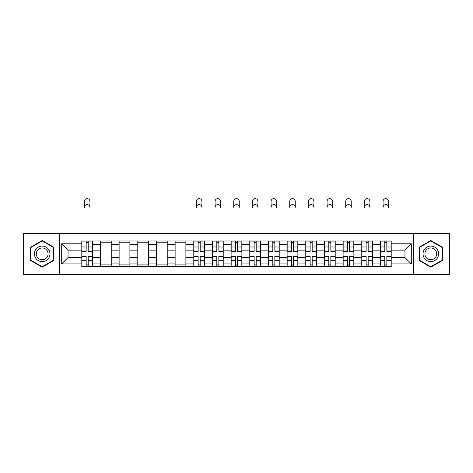 <?xml version="1.0" encoding="UTF-8"?>
<svg xmlns="http://www.w3.org/2000/svg" width="473" height="473" viewBox="0 0 473 473"><rect width="100%" height="100%" fill="white"/><g stroke="black" fill="none" stroke-linecap="round" stroke-linejoin="round"><path stroke-width="0.71" d="M413.698 274.37L449.35 274.37L449.35 233.331L23.65 233.331L23.65 274.37L413.698 274.37L413.698 233.331M100.465 266.713L100.465 244.636L92.566 244.636L92.566 266.713M92.566 244.636L92.566 240.988M100.465 244.636L100.465 240.988M111.232 240.988L111.232 266.713M119.125 266.713L119.125 240.988M129.898 240.988L129.898 266.713M137.791 266.713L137.791 240.988M148.557 240.988L148.557 266.713M156.457 266.713L156.457 240.988M167.223 240.988L167.223 266.713M175.122 266.713L175.122 240.988M185.889 240.988L185.889 266.713M193.788 266.713L193.788 240.988M204.555 240.988L204.555 266.713M212.454 266.713L212.454 240.988M223.221 240.988L223.221 266.713M231.114 266.713L231.114 240.988M241.886 240.988L241.886 266.713M249.779 266.713L249.779 240.988M260.546 240.988L260.546 266.713M268.445 266.713L268.445 240.988M279.212 240.988L279.212 266.713M287.111 266.713L287.111 240.988M297.878 240.988L297.878 266.713M305.777 266.713L305.777 240.988M316.543 240.988L316.543 266.713M324.443 266.713L324.443 240.988M335.209 240.988L335.209 266.713M343.102 266.713L343.102 240.988M353.875 240.988L353.875 266.713M361.768 266.713L361.768 240.988M372.535 240.988L372.535 266.713M380.434 266.713L380.434 240.988M380.434 257.56L372.535 257.56M361.768 257.56L353.875 257.56M343.102 257.56L335.209 257.56M324.443 257.56L316.543 257.56M305.777 257.56L297.878 257.56M287.111 257.56L279.212 257.56M268.445 257.56L260.546 257.56M249.779 257.56L241.886 257.56M231.114 257.56L223.221 257.56M212.454 257.56L204.555 257.56M193.788 257.56L185.889 257.56M175.122 257.56L167.223 257.56M156.457 257.56L148.557 257.56M137.791 257.56L129.898 257.56M119.125 257.56L111.232 257.56M100.465 257.56L92.566 257.56M380.434 250.14L372.535 250.14M361.768 250.14L353.875 250.14M343.102 250.14L335.209 250.14M324.443 250.14L316.543 250.14M305.777 250.14L297.878 250.14M287.111 250.14L279.212 250.14M268.445 250.14L260.546 250.14M249.779 250.14L241.886 250.14M231.114 250.14L223.221 250.14M212.454 250.14L204.555 250.14M193.788 250.14L185.889 250.14M175.122 250.14L167.223 250.14M156.457 250.14L148.557 250.14M137.791 250.14L129.898 250.14M119.125 250.14L111.232 250.14M100.465 250.14L92.566 250.14M68.041 257.56L81.799 257.56L81.799 250.14L68.041 250.14L68.041 257.56L61.697 263.899L61.697 243.796L81.799 243.796L81.799 250.14M391.201 250.14L391.201 257.56L404.959 257.56L404.959 250.14L391.201 250.14L391.201 240.988L81.799 240.988L81.799 243.796M391.201 243.796L411.303 243.796L411.303 263.899L391.201 263.899L391.201 257.56M81.799 257.56L81.799 266.713L391.201 266.713L391.201 263.899M81.799 263.899L61.697 263.899M59.302 274.37L59.302 233.331M53.739 247.184L42.198 240.515L30.65 247.184L30.65 260.517L42.198 267.18L53.739 260.517L53.739 247.184M442.35 247.184L430.802 240.515L419.261 247.184L419.261 260.517L430.802 267.18L442.35 260.517L442.35 247.184M88.197 264.915L86.163 264.915M86.163 242.779L88.197 242.779M111.232 264.915L100.465 264.915M100.465 242.779L111.232 242.779M129.898 264.915L119.125 264.915M119.125 242.779L129.898 242.779M148.557 264.915L137.791 264.915M137.791 242.779L148.557 242.779M167.223 264.915L156.457 264.915M156.457 242.779L167.223 242.779M185.889 264.915L175.122 264.915M175.122 242.779L185.889 242.779M200.185 264.915L198.152 264.915M198.152 242.779L200.185 242.779M218.851 264.915L216.817 264.915M216.817 242.779L218.851 242.779M237.517 264.915L235.483 264.915M235.483 242.779L237.517 242.779M256.183 264.915L254.149 264.915M254.149 242.779L256.183 242.779M274.848 264.915L272.815 264.915M272.815 242.779L274.848 242.779M293.508 264.915L291.474 264.915M291.474 242.779L293.508 242.779M312.174 264.915L310.14 264.915M310.14 242.779L312.174 242.779M330.84 264.915L328.806 264.915M328.806 242.779L330.84 242.779M349.506 264.915L347.472 264.915M347.472 242.779L349.506 242.779M368.171 264.915L366.137 264.915M366.137 242.779L368.171 242.779M386.837 264.915L384.803 264.915M384.803 242.779L386.837 242.779M61.697 243.796L68.041 250.14M404.959 257.56L411.303 263.899M404.959 250.14L411.303 243.796M89.935 207.369A2.749 2.749 0 0 0 87.18 204.614A2.749 2.749 0 0 0 84.431 207.369L84.431 201.386A2.749 2.749 0 0 1 87.18 198.63A2.749 2.749 0 0 1 89.935 201.386L89.935 207.369M88.197 251.275L88.197 241.106L92.507 241.106L92.507 251.275L88.197 251.275M86.163 242.661L88.197 242.661M86.163 241.106L81.859 241.106L81.859 251.275L86.163 251.275L86.163 241.106L88.197 241.106M86.163 256.419L86.163 266.589L81.859 266.589L81.859 256.419L86.163 256.419M88.197 265.034L86.163 265.034M88.197 266.589L92.507 266.589L92.507 256.419L88.197 256.419L88.197 266.589L86.163 266.589M35.457 257.738A7.775 7.775 0 0 0 46.082 260.582A7.775 7.775 0 0 0 48.932 249.963A7.775 7.775 0 0 0 38.307 247.113A7.775 7.775 0 0 0 35.457 257.738M37.095 256.792A5.889 5.889 0 0 0 45.142 258.95A5.889 5.889 0 0 0 47.294 250.903A5.889 5.889 0 0 0 39.253 248.751A5.889 5.889 0 0 0 37.095 256.792M42.198 240.928L53.384 247.391L53.384 260.31L42.198 266.766L31.011 260.31L31.011 247.391L42.198 240.928M424.068 257.738A7.775 7.775 0 0 0 434.693 260.582A7.775 7.775 0 0 0 437.543 249.963A7.775 7.775 0 0 0 426.918 247.113A7.775 7.775 0 0 0 424.068 257.738M425.706 256.792A5.889 5.889 0 0 0 433.747 258.95A5.889 5.889 0 0 0 435.905 250.903A5.889 5.889 0 0 0 427.858 248.751A5.889 5.889 0 0 0 425.706 256.792M430.802 240.928L441.989 247.391L441.989 260.31L430.802 266.766L419.616 260.31L419.616 247.391L430.802 240.928M201.924 207.369A2.749 2.749 0 0 0 199.168 204.614A2.749 2.749 0 0 0 196.419 207.369L196.419 201.386A2.749 2.749 0 0 1 199.168 198.63A2.749 2.749 0 0 1 201.924 201.386L201.924 207.369M200.185 251.275L200.185 241.106L204.496 241.106L204.496 251.275L200.185 251.275M198.152 242.661L200.185 242.661M198.152 241.106L193.847 241.106L193.847 251.275L198.152 251.275L198.152 241.106L200.185 241.106M198.152 256.419L198.152 266.589L193.847 266.589L193.847 256.419L198.152 256.419M200.185 265.034L198.152 265.034M200.185 266.589L204.496 266.589L204.496 256.419L200.185 256.419L200.185 266.589L198.152 266.589M220.589 207.369A2.749 2.749 0 0 0 217.834 204.614A2.749 2.749 0 0 0 215.085 207.369L215.085 201.386A2.749 2.749 0 0 1 217.834 198.63A2.749 2.749 0 0 1 220.589 201.386L220.589 207.369M218.851 251.275L218.851 241.106L223.161 241.106L223.161 251.275L218.851 251.275M216.817 242.661L218.851 242.661M216.817 241.106L212.513 241.106L212.513 251.275L216.817 251.275L216.817 241.106L218.851 241.106M216.817 256.419L216.817 266.589L212.513 266.589L212.513 256.419L216.817 256.419M218.851 265.034L216.817 265.034M218.851 266.589L223.161 266.589L223.161 256.419L218.851 256.419L218.851 266.589L216.817 266.589M239.249 207.369A2.749 2.749 0 0 0 236.5 204.614A2.749 2.749 0 0 0 233.751 207.369L233.751 201.386A2.749 2.749 0 0 1 236.5 198.63A2.749 2.749 0 0 1 239.249 201.386L239.249 207.369M237.517 251.275L237.517 241.106L241.827 241.106L241.827 251.275L237.517 251.275M235.483 242.661L237.517 242.661M235.483 241.106L231.173 241.106L231.173 251.275L235.483 251.275L235.483 241.106L237.517 241.106M257.915 207.369A2.749 2.749 0 0 0 255.166 204.614A2.749 2.749 0 0 0 252.411 207.369L252.411 201.386A2.749 2.749 0 0 1 255.166 198.63A2.749 2.749 0 0 1 257.915 201.386L257.915 207.369M256.183 251.275L256.183 241.106L260.487 241.106L260.487 251.275L256.183 251.275M254.149 242.661L256.183 242.661M254.149 241.106L249.839 241.106L249.839 251.275L254.149 251.275L254.149 241.106L256.183 241.106M276.581 207.369A2.749 2.749 0 0 0 273.832 204.614A2.749 2.749 0 0 0 271.076 207.369L271.076 201.386A2.749 2.749 0 0 1 273.832 198.63A2.749 2.749 0 0 1 276.581 201.386L276.581 207.369M274.848 251.275L274.848 241.106L279.153 241.106L279.153 251.275L274.848 251.275M272.815 242.661L274.848 242.661M272.815 241.106L268.504 241.106L268.504 251.275L272.815 251.275L272.815 241.106L274.848 241.106M295.247 207.369A2.749 2.749 0 0 0 292.491 204.614A2.749 2.749 0 0 0 289.742 207.369L289.742 201.386A2.749 2.749 0 0 1 292.491 198.63A2.749 2.749 0 0 1 295.247 201.386L295.247 207.369M293.508 251.275L293.508 241.106L297.819 241.106L297.819 251.275L293.508 251.275M291.474 242.661L293.508 242.661M291.474 241.106L287.17 241.106L287.17 251.275L291.474 251.275L291.474 241.106L293.508 241.106M313.912 207.369A2.749 2.749 0 0 0 311.157 204.614A2.749 2.749 0 0 0 308.408 207.369L308.408 201.386A2.749 2.749 0 0 1 311.157 198.63A2.749 2.749 0 0 1 313.912 201.386L313.912 207.369M312.174 251.275L312.174 241.106L316.484 241.106L316.484 251.275L312.174 251.275M310.14 242.661L312.174 242.661M310.14 241.106L305.836 241.106L305.836 251.275L310.14 251.275L310.14 241.106L312.174 241.106M332.578 207.369A2.749 2.749 0 0 0 329.823 204.614A2.749 2.749 0 0 0 327.074 207.369L327.074 201.386A2.749 2.749 0 0 1 329.823 198.63A2.749 2.749 0 0 1 332.578 201.386L332.578 207.369M330.84 251.275L330.84 241.106L335.15 241.106L335.15 251.275L330.84 251.275M328.806 242.661L330.84 242.661M328.806 241.106L324.502 241.106L324.502 251.275L328.806 251.275L328.806 241.106L330.84 241.106M351.238 207.369A2.749 2.749 0 0 0 348.489 204.614A2.749 2.749 0 0 0 345.739 207.369L345.739 201.386A2.749 2.749 0 0 1 348.489 198.63A2.749 2.749 0 0 1 351.238 201.386L351.238 207.369M349.506 251.275L349.506 241.106L353.81 241.106L353.81 251.275L349.506 251.275M347.472 242.661L349.506 242.661M347.472 241.106L343.161 241.106L343.161 251.275L347.472 251.275L347.472 241.106L349.506 241.106M369.904 207.369A2.749 2.749 0 0 0 367.154 204.614A2.749 2.749 0 0 0 364.399 207.369L364.399 201.386A2.749 2.749 0 0 1 367.154 198.63A2.749 2.749 0 0 1 369.904 201.386L369.904 207.369M368.171 251.275L368.171 241.106L372.476 241.106L372.476 251.275L368.171 251.275M366.137 242.661L368.171 242.661M366.137 241.106L361.827 241.106L361.827 251.275L366.137 251.275L366.137 241.106L368.171 241.106M388.57 207.369A2.749 2.749 0 0 0 385.82 204.614A2.749 2.749 0 0 0 383.065 207.369L383.065 201.386A2.749 2.749 0 0 1 385.82 198.63A2.749 2.749 0 0 1 388.57 201.386L388.57 207.369M386.837 251.275L386.837 241.106L391.141 241.106L391.141 251.275L386.837 251.275M384.803 242.661L386.837 242.661M384.803 241.106L380.493 241.106L380.493 251.275L384.803 251.275L384.803 241.106L386.837 241.106M235.483 256.419L235.483 266.589L231.173 266.589L231.173 256.419L235.483 256.419M237.517 265.034L235.483 265.034M237.517 266.589L241.827 266.589L241.827 256.419L237.517 256.419L237.517 266.589L235.483 266.589M254.149 256.419L254.149 266.589L249.839 266.589L249.839 256.419L254.149 256.419M256.183 265.034L254.149 265.034M256.183 266.589L260.487 266.589L260.487 256.419L256.183 256.419L256.183 266.589L254.149 266.589M272.815 256.419L272.815 266.589L268.504 266.589L268.504 256.419L272.815 256.419M274.848 265.034L272.815 265.034M274.848 266.589L279.153 266.589L279.153 256.419L274.848 256.419L274.848 266.589L272.815 266.589M291.474 256.419L291.474 266.589L287.17 266.589L287.17 256.419L291.474 256.419M293.508 265.034L291.474 265.034M293.508 266.589L297.819 266.589L297.819 256.419L293.508 256.419L293.508 266.589L291.474 266.589M310.14 256.419L310.14 266.589L305.836 266.589L305.836 256.419L310.14 256.419M312.174 265.034L310.14 265.034M312.174 266.589L316.484 266.589L316.484 256.419L312.174 256.419L312.174 266.589L310.14 266.589M328.806 256.419L328.806 266.589L324.502 266.589L324.502 256.419L328.806 256.419M330.84 265.034L328.806 265.034M330.84 266.589L335.15 266.589L335.15 256.419L330.84 256.419L330.84 266.589L328.806 266.589M347.472 256.419L347.472 266.589L343.161 266.589L343.161 256.419L347.472 256.419M349.506 265.034L347.472 265.034M349.506 266.589L353.81 266.589L353.81 256.419L349.506 256.419L349.506 266.589L347.472 266.589M366.137 256.419L366.137 266.589L361.827 266.589L361.827 256.419L366.137 256.419M368.171 265.034L366.137 265.034M368.171 266.589L372.476 266.589L372.476 256.419L368.171 256.419L368.171 266.589L366.137 266.589M384.803 256.419L384.803 266.589L380.493 266.589L380.493 256.419L384.803 256.419M386.837 265.034L384.803 265.034M386.837 266.589L391.141 266.589L391.141 256.419L386.837 256.419L386.837 266.589L384.803 266.589M361.768 244.636L353.875 244.636M343.102 244.636L335.209 244.636M324.443 244.636L316.543 244.636M305.777 244.636L297.878 244.636M287.111 244.636L279.212 244.636M268.445 244.636L260.546 244.636M249.779 244.636L241.886 244.636M231.114 244.636L223.221 244.636M212.454 244.636L204.555 244.636M193.788 244.636L185.889 244.636M175.122 244.636L167.223 244.636M156.457 244.636L148.557 244.636M137.791 244.636L129.898 244.636M119.125 244.636L111.232 244.636M380.434 244.636L372.535 244.636M361.768 263.059L353.875 263.059M343.102 263.059L335.209 263.059M324.443 263.059L316.543 263.059M305.777 263.059L297.878 263.059M287.111 263.059L279.212 263.059M268.445 263.059L260.546 263.059M249.779 263.059L241.886 263.059M231.114 263.059L223.221 263.059M212.454 263.059L204.555 263.059M193.788 263.059L185.889 263.059M175.122 263.059L167.223 263.059M156.457 263.059L148.557 263.059M137.791 263.059L129.898 263.059M119.125 263.059L111.232 263.059M100.465 263.059L92.566 263.059M380.434 263.059L372.535 263.059M88.197 251.021L92.507 251.021M88.197 246.983L92.507 246.983M81.859 251.021L86.163 251.021M81.859 246.983L86.163 246.983M86.163 256.673L81.859 256.673M86.163 260.712L81.859 260.712M92.507 256.673L88.197 256.673M92.507 260.712L88.197 260.712M200.185 251.021L204.496 251.021M200.185 246.983L204.496 246.983M193.847 251.021L198.152 251.021M193.847 246.983L198.152 246.983M198.152 256.673L193.847 256.673M198.152 260.712L193.847 260.712M204.496 256.673L200.185 256.673M204.496 260.712L200.185 260.712M218.851 251.021L223.161 251.021M218.851 246.983L223.161 246.983M212.513 251.021L216.817 251.021M212.513 246.983L216.817 246.983M216.817 256.673L212.513 256.673M216.817 260.712L212.513 260.712M223.161 256.673L218.851 256.673M223.161 260.712L218.851 260.712M237.517 251.021L241.827 251.021M237.517 246.983L241.827 246.983M231.173 251.021L235.483 251.021M231.173 246.983L235.483 246.983M256.183 251.021L260.487 251.021M256.183 246.983L260.487 246.983M249.839 251.021L254.149 251.021M249.839 246.983L254.149 246.983M274.848 251.021L279.153 251.021M274.848 246.983L279.153 246.983M268.504 251.021L272.815 251.021M268.504 246.983L272.815 246.983M293.508 251.021L297.819 251.021M293.508 246.983L297.819 246.983M287.17 251.021L291.474 251.021M287.17 246.983L291.474 246.983M312.174 251.021L316.484 251.021M312.174 246.983L316.484 246.983M305.836 251.021L310.14 251.021M305.836 246.983L310.14 246.983M330.84 251.021L335.15 251.021M330.84 246.983L335.15 246.983M324.502 251.021L328.806 251.021M324.502 246.983L328.806 246.983M349.506 251.021L353.81 251.021M349.506 246.983L353.81 246.983M343.161 251.021L347.472 251.021M343.161 246.983L347.472 246.983M368.171 251.021L372.476 251.021M368.171 246.983L372.476 246.983M361.827 251.021L366.137 251.021M361.827 246.983L366.137 246.983M386.837 251.021L391.141 251.021M386.837 246.983L391.141 246.983M380.493 251.021L384.803 251.021M380.493 246.983L384.803 246.983M235.483 256.673L231.173 256.673M235.483 260.712L231.173 260.712M241.827 256.673L237.517 256.673M241.827 260.712L237.517 260.712M254.149 256.673L249.839 256.673M254.149 260.712L249.839 260.712M260.487 256.673L256.183 256.673M260.487 260.712L256.183 260.712M272.815 256.673L268.504 256.673M272.815 260.712L268.504 260.712M279.153 256.673L274.848 256.673M279.153 260.712L274.848 260.712M291.474 256.673L287.17 256.673M291.474 260.712L287.17 260.712M297.819 256.673L293.508 256.673M297.819 260.712L293.508 260.712M310.14 256.673L305.836 256.673M310.14 260.712L305.836 260.712M316.484 256.673L312.174 256.673M316.484 260.712L312.174 260.712M328.806 256.673L324.502 256.673M328.806 260.712L324.502 260.712M335.15 256.673L330.84 256.673M335.15 260.712L330.84 260.712M347.472 256.673L343.161 256.673M347.472 260.712L343.161 260.712M353.81 256.673L349.506 256.673M353.81 260.712L349.506 260.712M366.137 256.673L361.827 256.673M366.137 260.712L361.827 260.712M372.476 256.673L368.171 256.673M372.476 260.712L368.171 260.712M384.803 256.673L380.493 256.673M384.803 260.712L380.493 260.712M391.141 256.673L386.837 256.673M391.141 260.712L386.837 260.712"/></g></svg>
